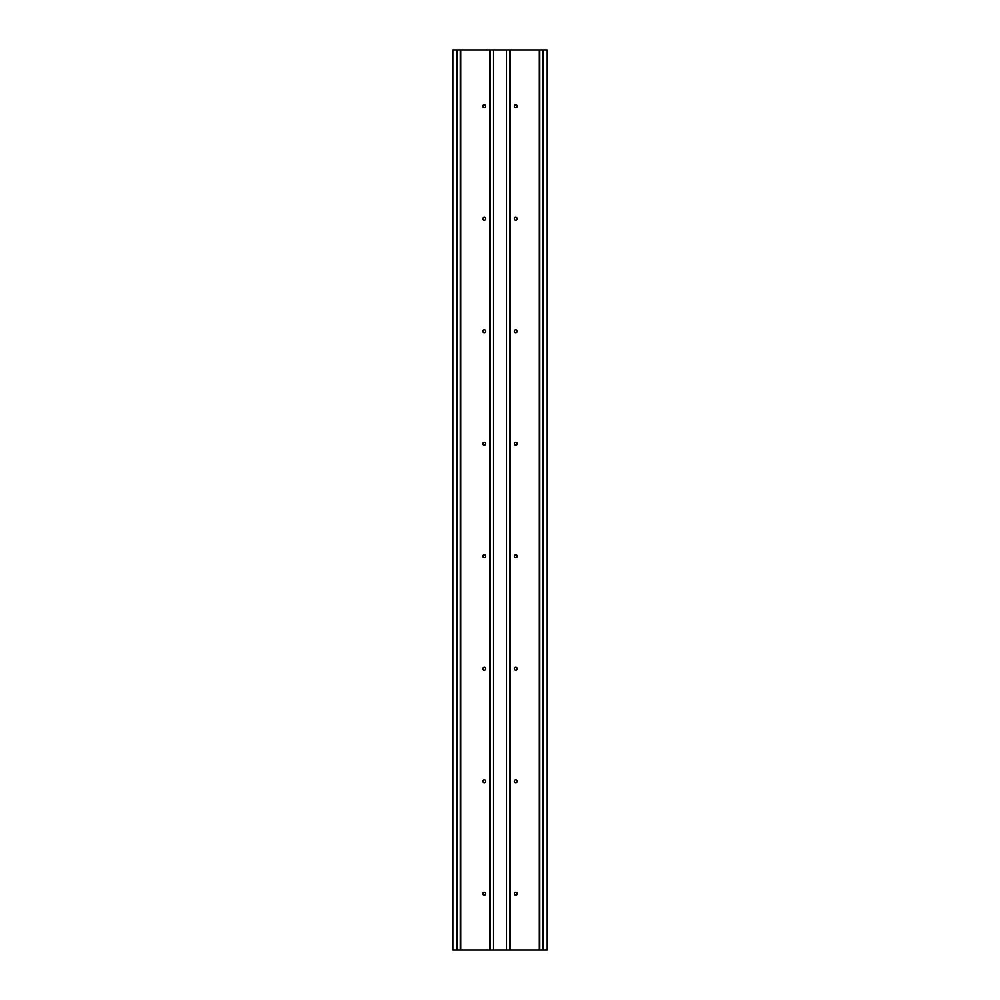 <?xml version="1.0" encoding="UTF-8"?>
<svg xmlns="http://www.w3.org/2000/svg" width="1000" height="1000" viewBox="0 0 1000 1000"><rect width="100%" height="100%" fill="white"/><g stroke="black" fill="none" stroke-linecap="round" stroke-linejoin="round"><path stroke-width="1.5" d="M457.075 50L547.2 50L547.2 950L452.8 950L452.8 50L457.075 50L457.075 950M506.475 50L506.475 950M493.525 50L493.525 950M509.625 50L509.625 950M510.075 50L510.075 950M539.325 940.088L539.325 937.412M539.325 917.588L539.325 914.912M539.325 895.088L539.325 892.412M539.325 872.588L539.325 869.912M539.325 850.088L539.325 847.412M539.325 827.588L539.325 824.912M539.325 805.088L539.325 802.412M539.325 782.588L539.325 779.912M539.325 760.088L539.325 757.412M539.325 737.588L539.325 734.912M539.325 715.088L539.325 712.412M539.325 692.588L539.325 689.912M539.325 670.088L539.325 667.412M539.325 647.588L539.325 644.912M539.325 625.087L539.325 622.413M539.325 602.587L539.325 599.913M539.325 580.087L539.325 577.413M539.325 557.587L539.325 554.913M539.325 535.087L539.325 532.413M539.325 512.587L539.325 509.913M539.325 490.087L539.325 487.413M539.325 467.587L539.325 464.913M539.325 445.087L539.325 442.413M539.325 422.587L539.325 419.913M539.325 400.087L539.325 397.413M539.325 377.587L539.325 374.913M539.325 355.087L539.325 352.413M539.325 332.587L539.325 329.913M539.325 310.087L539.325 307.413M539.325 287.587L539.325 284.913M539.325 265.087L539.325 262.413M539.325 242.587L539.325 239.913M539.325 220.087L539.325 217.413M539.325 197.587L539.325 194.913M539.325 175.087L539.325 172.413M539.325 152.587L539.325 149.913M539.325 130.087L539.325 127.413M539.325 107.587L539.325 104.913M539.325 85.087L539.325 82.413M539.325 62.587L539.325 59.913M514.288 893.75A1.462 1.462 0 0 1 515.75 892.288A1.462 1.462 0 0 1 517.212 893.75A1.462 1.462 0 0 1 515.75 895.212A1.462 1.462 0 0 1 514.288 893.75M514.288 781.25A1.462 1.462 0 0 1 515.75 779.788A1.462 1.462 0 0 1 517.212 781.25A1.462 1.462 0 0 1 515.75 782.712A1.462 1.462 0 0 1 514.288 781.25M514.288 668.75A1.462 1.462 0 0 1 515.75 667.288A1.462 1.462 0 0 1 517.212 668.75A1.462 1.462 0 0 1 515.75 670.212A1.462 1.462 0 0 1 514.288 668.75M514.288 556.25A1.462 1.462 0 0 1 515.75 554.788A1.462 1.462 0 0 1 517.212 556.25A1.462 1.462 0 0 1 515.75 557.712A1.462 1.462 0 0 1 514.288 556.25M514.288 443.75A1.462 1.462 0 0 1 515.75 442.287A1.462 1.462 0 0 1 517.212 443.75A1.462 1.462 0 0 1 515.75 445.213A1.462 1.462 0 0 1 514.288 443.75M514.288 331.25A1.462 1.462 0 0 1 515.75 329.787A1.462 1.462 0 0 1 517.212 331.25A1.462 1.462 0 0 1 515.75 332.713A1.462 1.462 0 0 1 514.288 331.25M514.288 218.75A1.462 1.462 0 0 1 515.75 217.288A1.462 1.462 0 0 1 517.212 218.75A1.462 1.462 0 0 1 515.75 220.212A1.462 1.462 0 0 1 514.288 218.75M514.288 106.25A1.462 1.462 0 0 1 515.75 104.787A1.462 1.462 0 0 1 517.212 106.25A1.462 1.462 0 0 1 515.75 107.713A1.462 1.462 0 0 1 514.288 106.25M539.325 50L539.325 950M539.775 50L539.775 950M542.925 50L542.925 950M490.375 50L490.375 950M489.925 50L489.925 950M460.675 937.812L460.675 939.688M460.675 915.312L460.675 917.188M460.675 892.812L460.675 894.688M460.675 870.312L460.675 872.188M460.675 847.812L460.675 849.688M460.675 825.312L460.675 827.188M460.675 802.812L460.675 804.688M460.675 780.312L460.675 782.188M460.675 757.812L460.675 759.688M460.675 735.312L460.675 737.188M460.675 712.812L460.675 714.688M460.675 690.312L460.675 692.188M460.675 667.812L460.675 669.688M460.675 645.312L460.675 647.188M460.675 622.812L460.675 624.688M460.675 600.312L460.675 602.188M460.675 577.812L460.675 579.688M460.675 555.312L460.675 557.188M460.675 532.812L460.675 534.688M460.675 510.312L460.675 512.188M460.675 487.812L460.675 489.688M460.675 465.312L460.675 467.188M460.675 442.812L460.675 444.688M460.675 420.312L460.675 422.188M460.675 397.812L460.675 399.688M460.675 375.312L460.675 377.188M460.675 352.812L460.675 354.688M460.675 330.312L460.675 332.188M460.675 307.812L460.675 309.688M460.675 285.312L460.675 287.188M460.675 262.812L460.675 264.688M460.675 240.312L460.675 242.188M460.675 217.812L460.675 219.688M460.675 195.312L460.675 197.188M460.675 172.812L460.675 174.688M460.675 150.312L460.675 152.188M460.675 127.812L460.675 129.688M460.675 105.312L460.675 107.188M460.675 82.812L460.675 84.688M460.675 60.312L460.675 62.188M482.788 893.75A1.462 1.462 0 0 1 484.25 892.288A1.462 1.462 0 0 1 485.712 893.75A1.462 1.462 0 0 1 484.25 895.212A1.462 1.462 0 0 1 482.788 893.75M482.788 781.25A1.462 1.462 0 0 1 484.25 779.788A1.462 1.462 0 0 1 485.712 781.25A1.462 1.462 0 0 1 484.25 782.712A1.462 1.462 0 0 1 482.788 781.25M482.788 668.75A1.462 1.462 0 0 1 484.25 667.288A1.462 1.462 0 0 1 485.712 668.75A1.462 1.462 0 0 1 484.25 670.212A1.462 1.462 0 0 1 482.788 668.75M482.788 556.25A1.462 1.462 0 0 1 484.25 554.788A1.462 1.462 0 0 1 485.712 556.25A1.462 1.462 0 0 1 484.25 557.712A1.462 1.462 0 0 1 482.788 556.25M482.788 443.75A1.462 1.462 0 0 1 484.25 442.287A1.462 1.462 0 0 1 485.712 443.75A1.462 1.462 0 0 1 484.25 445.213A1.462 1.462 0 0 1 482.788 443.75M482.788 331.25A1.462 1.462 0 0 1 484.25 329.787A1.462 1.462 0 0 1 485.712 331.25A1.462 1.462 0 0 1 484.25 332.713A1.462 1.462 0 0 1 482.788 331.25M482.788 218.75A1.462 1.462 0 0 1 484.25 217.288A1.462 1.462 0 0 1 485.712 218.75A1.462 1.462 0 0 1 484.25 220.212A1.462 1.462 0 0 1 482.788 218.75M482.788 106.25A1.462 1.462 0 0 1 484.25 104.787A1.462 1.462 0 0 1 485.712 106.25A1.462 1.462 0 0 1 484.25 107.713A1.462 1.462 0 0 1 482.788 106.25M460.675 50L460.675 950M460.225 50L460.225 950"/></g></svg>
